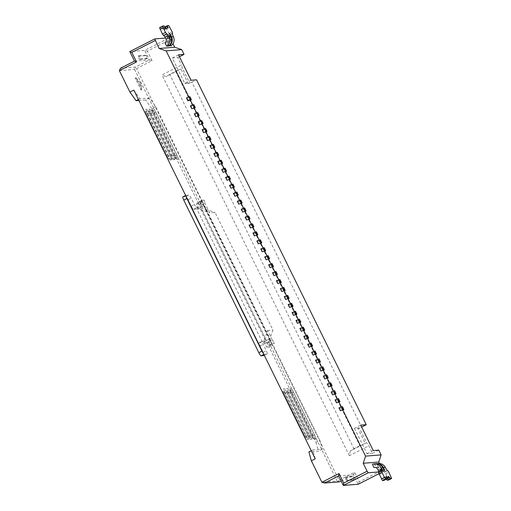 <?xml version="1.0" encoding="UTF-8"?>
<svg xmlns="http://www.w3.org/2000/svg" width="511" height="511" viewBox="0 0 511 511"><rect width="100%" height="100%" fill="white"/><g stroke="black" fill="none" stroke-linecap="round" stroke-linejoin="round"><path stroke-width="0.38" stroke-dasharray="2.56 1.92" d="M288.485 392.422A4.439 0.779 -116.9 0 1 287.31 388.398A4.439 0.779 -116.9 0 1 287.367 388.386A4.439 0.779 -116.9 0 1 290.159 392.288L311.276 435.2A4.439 0.779 -116.9 0 1 312.445 439.224A4.439 0.779 -116.9 0 1 309.602 435.334L288.485 392.422L287.227 393.183L308.337 436.094L287.259 393.189A2.664 0.466 -116.9 0 1 286.588 390.768A2.664 0.466 -116.9 0 1 288.261 393.112L309.379 436.017A2.664 0.466 -116.9 0 1 310.049 438.444A2.664 0.466 -116.9 0 1 308.376 436.1M171.409 159.796A4.439 0.779 -116.9 0 1 168.617 155.887L147.5 112.976A4.439 0.779 -116.9 0 1 146.325 108.952A4.439 0.779 -116.9 0 1 149.174 112.848L170.291 155.753A4.439 0.779 -116.9 0 1 171.466 159.783A4.439 0.779 -116.9 0 1 171.409 159.796M154.194 112.446A4.439 0.779 -116.9 0 1 153.025 108.421A4.439 0.779 -116.9 0 1 153.076 108.402A4.439 0.779 -116.9 0 1 155.868 112.311L176.985 155.223A4.439 0.779 -116.9 0 1 178.16 159.247A4.439 0.779 -116.9 0 1 175.311 155.357L154.194 112.446L152.974 113.212A2.664 0.466 -116.9 0 1 152.304 110.785A2.664 0.466 -116.9 0 1 153.977 113.129L175.088 156.04A2.664 0.466 -116.9 0 1 175.758 158.461A2.664 0.466 -116.9 0 1 174.085 156.123L152.974 113.212M174.756 159.528A4.439 0.779 -116.9 0 1 171.964 155.625L150.847 112.714A4.439 0.779 -116.9 0 1 149.672 108.69A4.439 0.779 -116.9 0 1 152.521 112.58L173.638 155.491A4.439 0.779 -116.9 0 1 174.813 159.515A4.439 0.779 -116.9 0 1 174.756 159.528M285.138 392.691A4.439 0.779 -116.9 0 1 283.963 388.667A4.439 0.779 -116.9 0 1 284.02 388.654A4.439 0.779 -116.9 0 1 286.812 392.557L307.922 435.468A4.439 0.779 -116.9 0 1 309.098 439.492A4.439 0.779 -116.9 0 1 306.249 435.602L285.138 392.691L283.88 393.451L304.99 436.362L283.912 393.457A2.664 0.466 -116.9 0 1 283.241 391.03A2.664 0.466 -116.9 0 1 284.914 393.374L306.032 436.285A2.664 0.466 -116.9 0 1 306.702 438.713A2.664 0.466 -116.9 0 1 305.029 436.368M315.741 438.975A4.439 0.779 -116.9 0 1 312.949 435.065L291.832 392.161A4.439 0.779 -116.9 0 1 290.657 388.13A4.439 0.779 -116.9 0 1 293.506 392.026L314.623 434.938A4.439 0.779 -116.9 0 1 315.792 438.962A4.439 0.779 -116.9 0 1 315.741 438.975M308.325 338.308L306.913 335.446L306.191 335.503L304.633 336.295L306.038 339.157M304.409 330.362L303.004 327.5L302.282 327.557L300.724 328.349L302.129 331.211M300.5 322.415L299.095 319.554L298.373 319.611L296.814 320.403L298.22 323.265M296.591 314.469L295.186 311.608L294.464 311.665L292.905 312.457L294.31 315.319M292.682 306.523L291.276 303.662L290.548 303.719L288.99 304.511L290.401 307.373M288.772 298.577L287.361 295.716L286.639 295.773L285.081 296.565L286.492 299.427M284.863 290.631L283.452 287.77L282.73 287.827L281.171 288.619L282.583 291.481M280.954 282.685L279.543 279.824L278.821 279.881L277.262 280.673L278.667 283.535M277.039 274.739L275.633 271.878L274.912 271.935L273.353 272.727L274.758 275.589M273.13 266.793L271.724 263.932L271.002 263.989L269.444 264.781L270.849 267.643M269.22 258.847L267.815 255.985L267.093 256.043L265.535 256.835L266.94 259.697M265.311 250.901L263.906 248.039L263.178 248.097L261.619 248.889L263.031 251.751M261.402 242.955L259.99 240.093L259.269 240.151L257.71 240.943L259.122 243.804M257.493 235.009L256.081 232.147L255.359 232.205L253.801 232.997L255.206 235.852M253.577 227.056L252.172 224.201L251.45 224.259L249.892 225.051L251.297 227.906M249.668 219.11L248.263 216.255L247.541 216.313L245.983 217.105L247.388 219.96M245.759 211.164L244.354 208.309L243.632 208.367L242.073 209.152L243.479 212.014M241.85 203.218L240.445 200.357L239.723 200.414L238.164 201.206L239.57 204.068M237.941 195.272L236.529 192.411L235.807 192.468L234.249 193.26L235.66 196.122M234.032 187.326L232.62 184.465L231.898 184.522L230.34 185.314L231.751 188.176M230.122 179.38L228.711 176.519L227.989 176.576L226.43 177.368L227.836 180.23M226.207 171.434L224.802 168.573L224.08 168.63L222.521 169.422L223.927 172.284M222.298 163.488L220.893 160.626L220.171 160.684L218.612 161.476L220.017 164.338M218.389 155.542L216.983 152.68L216.262 152.738L214.703 153.53L216.108 156.392M214.479 147.596L213.074 144.734L212.346 144.792L210.788 145.584L212.199 148.446M210.57 139.65L209.159 136.788L208.437 136.846L206.878 137.638L208.29 140.499M206.661 131.704L205.25 128.842L204.528 128.9L202.969 129.692L204.381 132.553M202.752 123.758L201.34 120.896L200.619 120.954L199.06 121.746L200.465 124.607M198.836 115.812L197.431 112.95L196.709 113.008L195.151 113.8L196.556 116.661M194.927 107.866L193.522 105.004L192.8 105.062L191.242 105.854L192.647 108.715M188.738 100.769L187.333 97.908L188.751 96.828M343.513 409.828L342.108 406.967L341.38 407.024L339.821 407.816L341.233 410.678M339.604 401.882L338.193 399.021L337.471 399.078L335.912 399.87L337.324 402.732M335.695 393.936L334.283 391.075L333.562 391.132L332.003 391.924L333.415 394.786M331.78 385.99L330.374 383.129L329.652 383.186L328.094 383.978L329.499 386.84M327.87 378.044L326.465 375.183L325.743 375.24L324.185 376.032L325.59 378.887M323.961 370.092L322.556 367.237L321.834 367.294L320.276 368.086L321.681 370.941M320.052 362.146L318.647 359.29L317.925 359.348L316.366 360.14L317.772 362.995M316.143 354.2L314.731 351.338L314.01 351.402L312.451 352.188L313.863 355.049M312.234 346.254L310.822 343.392L310.1 343.449L308.542 344.242L309.953 347.103M191.018 99.92L189.613 97.058L188.891 97.116M189.613 97.058A5.327 0.377 153.8 0 0 189.939 96.726M187.333 97.908L186.496 97.971M171.025 45.818L169.435 42.592A3.551 3.488 85.4 0 0 170.259 38.325L169.007 35.125L169.55 35.074L169.084 33.464L165.621 27.134L164.28 27.243L164.804 29.67L163.667 28.118L162.326 28.22L162.798 29.83L160.933 27.505L159.592 27.613M165.468 26.636L164.28 27.243M166.784 26.534L163.667 28.118M164.81 26.962L162.326 28.22M164.05 25.927L160.933 27.505M168.509 46.022L166.925 42.79A3.551 3.488 85.4 0 0 167.749 38.523L166.497 35.323L168.413 38.472A3.551 3.488 -94.6 0 1 167.595 42.739L169.02 45.639M169.435 42.592L167.595 42.739M166.925 42.79L165.079 42.937M264.168 355.535A3.551 0.62 63.1 0 0 263.197 352.341L260.067 345.985A3.551 0.62 -116.9 0 1 259.128 342.766A3.551 0.62 -116.9 0 1 259.173 342.753L262.52 342.485L196.831 208.986L203.844 205.422L269.61 338.94L262.52 342.485M263.478 353.625A3.551 0.62 63.1 0 0 264.193 354.232L267.208 353.989A3.551 0.62 63.1 0 0 267.253 353.976A3.551 0.62 63.1 0 0 266.314 350.757L263.184 344.401A3.551 0.62 -116.9 0 1 262.245 341.182A3.551 0.62 -116.9 0 1 262.29 341.169L265.637 340.901L199.948 207.402L203.844 205.422A2.216 0.39 63.1 0 1 202.445 203.467L270.095 340.946A2.216 0.39 63.1 0 1 269.508 338.934A2.216 0.39 63.1 0 0 269.508 338.934L265.637 340.901M185.991 195.304L182.874 196.888L185.889 196.646A3.551 0.62 63.1 0 1 188.118 199.769L191.248 206.125A3.551 0.62 -116.9 0 0 193.484 209.255L196.601 207.67A3.551 0.62 -116.9 0 1 194.365 204.547L191.235 198.185A3.551 0.62 63.1 0 0 189.006 195.061L185.991 195.304A3.551 0.62 63.1 0 0 185.947 195.317A3.551 0.62 63.1 0 0 185.902 195.969M196.601 207.67L199.948 207.402M193.484 209.255L196.831 208.986M388.532 480.059L385.703 473.697L384.585 472.132L384.08 472.17L382.183 469.021A3.551 3.488 -94.6 0 0 378.332 467.131L376.741 463.899L374.902 464.045L376.492 467.278A3.551 3.488 -94.6 0 1 376.946 467.207L378.785 467.06M385.76 479.471L385.294 477.862L386.399 479.146M386.795 478.373L384.425 479.58L385.741 479.471M383.812 480.449L383.282 478.021L384.425 479.58M379.124 472.324L378.562 472.611M376.946 467.207A3.551 3.488 -94.6 0 1 380.344 469.168L381.596 472.368L379.673 469.219A3.551 3.488 85.4 0 0 375.821 467.329L374.231 464.103A7.103 6.975 85.4 0 1 375.994 463.72M345.142 477.376L352.507 476.789L354.072 479.97L346.707 480.557L345.142 477.376L345.921 476.98L353.286 476.399L352.507 476.789M133.818 90.121L139.963 98.712L149.499 97.952L155.644 106.55L202.567 201.902L198.383 202.241L201.5 200.657A2.216 0.39 63.1 0 0 201.468 200.663A2.216 0.39 63.1 0 0 202.056 202.675L201.079 200.689L201.858 200.293L272.242 343.328L271.462 343.724L270.485 341.738A2.216 0.39 63.1 0 0 271.878 343.692L271.462 343.724M198.383 202.241A2.216 0.39 63.1 0 0 198.351 202.247A2.216 0.39 63.1 0 0 198.939 204.259L199.328 205.052A2.216 0.39 63.1 0 0 200.727 207.006L266.416 340.505A2.216 0.39 63.1 0 0 266.391 340.511A2.216 0.39 63.1 0 0 266.972 342.523L267.368 343.322A2.216 0.39 63.1 0 0 268.76 345.276L272.944 344.938L319.867 440.297L315.97 442.277L269.048 346.918L272.944 344.938M201.5 200.657L201.079 200.689M141.834 89.578L135.964 77.659L141.074 83.446L141.834 89.578L141.055 89.974L135.185 78.055L140.295 83.842L141.055 89.974M175.605 71.272L359.853 445.707L365.25 443.395L357.975 428.614L361.577 427.068L191.88 82.194L188.278 83.74L181.003 68.959L182.376 68.263L181.482 65.031L162 74.925L166.011 76.573L175.605 71.272L181.003 68.959L166.011 76.573M376.326 463.707A7.103 6.975 -94.6 0 0 374.902 464.045M378.504 463.522A7.103 6.975 -94.6 0 0 376.741 463.899M353.286 476.399L354.851 479.574L354.072 479.97M346.707 480.557L354.851 479.574M347.486 480.161L345.921 476.98M315.249 458.833L312.789 449.948L322.326 449.188L319.867 440.297M201.858 200.293L204.119 200.114L196.326 204.074L197.22 207.306L205.013 203.346L209.702 212.883L215.061 212.455L272.931 330.061L268.709 341.993L337.139 481.055L321.911 482.269M264.474 343.98L272.267 340.026L267.572 330.489L263.689 342.389L266.704 347.103L274.503 343.149L272.242 343.328M357.975 428.614L359.348 427.911L366.623 442.692L350.252 451.009L353.925 448.709L169.684 74.28M359.853 445.707L353.925 448.709M188.278 83.74L189.651 83.044L182.376 68.263M141.074 83.446L140.295 83.842M135.964 77.659L135.185 78.055M149.499 97.952L145.603 99.932L138.909 100.469M139.963 98.712L138.43 99.492M155.644 106.55L151.748 108.53L145.603 99.932M202.567 201.902L198.664 203.883L151.748 108.53M198.664 203.883L196.326 204.074M204.119 200.114L205.013 203.346M197.22 207.306L198 208.89L209.702 212.883M178.518 54.83L172.284 57.998L184.797 83.427L191.031 80.259M191.88 82.194L196.556 79.818M184.797 83.427L189.651 83.044M359.348 427.911L354.493 428.301L360.728 425.133M354.493 428.301L367.007 453.73L372.532 453.289L368.853 445.822L366.623 442.692M373.241 450.561L367.007 453.73M375.821 467.329L374.889 467.405M374.231 464.103L372.391 464.25M378.332 467.131L376.492 467.278M378.811 473.793L383.141 471.596L382.694 469.979L359.31 481.854L354.621 472.317L339.029 480.238L269.821 339.585M379.021 471.928L383.141 471.596M338.614 475.913L353.51 474.725L358.198 484.262L359.31 481.854M341.124 481.017L353.51 474.725L354.621 472.317M337.139 481.055L339.476 481.854M272.267 340.026L274.503 343.149M266.704 347.103L269.048 346.918M315.97 442.277L318.43 451.162L308.893 451.922M322.326 449.188L318.43 451.162M312.789 449.948L311.256 450.721M119.363 70.646L134.597 69.432L135.153 68.225L136.488 68.615L152.074 60.694L149.397 59.928L135.37 67.05L120.475 68.238M135.37 67.05L135.153 68.225M263.689 342.389L268.709 341.993M267.572 330.489L272.931 330.061M339.029 480.238L338.474 481.439M378.766 450.121L372.532 453.289M350.252 451.009L349.371 455.716L368.853 445.822M349.371 455.716L162 74.925M172.284 57.998L177.809 57.558L181.482 65.031M179.45 56.727L177.809 57.558M134.597 69.432L203.02 208.494L205.697 209.261L136.488 68.615M205.697 209.261L215.061 212.455M198 208.89L203.02 208.494M382.694 469.979L379.513 463.515M134.502 61.116L149.397 59.928L144.709 50.391L147.385 51.157L170.763 39.283L169.646 37.725L144.709 50.391L129.813 51.579M152.074 60.694L147.385 51.157M169.646 37.725L165.596 38.044M170.763 39.283L172.986 43.799M147.615 58.414L146.836 58.81L145.271 55.635L146.05 55.239L147.615 58.414L140.25 59.001L138.685 55.827L137.906 56.223L139.471 59.397L140.25 59.001M146.05 55.239L138.685 55.827M146.836 58.81L139.471 59.397M145.271 55.635L137.906 56.223M300.724 328.349L299.887 328.42M303.004 327.5A5.327 0.377 153.8 0 0 303.33 327.174M296.814 320.403L295.978 320.474M299.095 319.554A5.327 0.377 153.8 0 0 299.42 319.228M292.905 312.457L292.068 312.528M295.186 311.608A5.327 0.377 153.8 0 0 295.511 311.282M288.99 304.511L288.153 304.582M291.276 303.662A5.327 0.377 153.8 0 0 291.602 303.336M285.081 296.565L284.244 296.635M287.361 295.716A5.327 0.377 153.8 0 0 287.693 295.39M281.171 288.619L280.335 288.683M283.452 287.77A5.327 0.377 153.8 0 0 283.784 287.444M277.262 280.673L276.425 280.737M279.543 279.824A5.327 0.377 153.8 0 0 279.868 279.498M273.353 272.727L272.516 272.791M275.633 271.878A5.327 0.377 153.8 0 0 275.959 271.552M269.444 264.781L268.607 264.845M271.724 263.932A5.327 0.377 153.8 0 0 272.05 263.599M265.535 256.835L264.698 256.899M267.815 255.985A5.327 0.377 153.8 0 0 268.141 255.653M261.619 248.889L260.782 248.953M263.906 248.039A5.327 0.377 153.8 0 0 264.232 247.707M257.71 240.943L256.873 241.007M259.99 240.093A5.327 0.377 153.8 0 0 260.323 239.761M253.801 232.997L252.964 233.061M256.081 232.147A5.327 0.377 153.8 0 0 256.413 231.815M249.892 225.051L249.055 225.115M252.172 224.201A5.327 0.377 153.8 0 0 252.498 223.869M245.983 217.105L245.146 217.169M248.263 216.255A5.327 0.377 153.8 0 0 248.589 215.923M242.073 209.152L241.237 209.223M244.354 208.309A5.327 0.377 153.8 0 0 244.68 207.977M238.164 201.206L237.328 201.277M240.445 200.357A5.327 0.377 153.8 0 0 240.77 200.031M234.249 193.26L233.412 193.33M236.529 192.411A5.327 0.377 153.8 0 0 236.861 192.085M230.34 185.314L229.503 185.384M232.62 184.465A5.327 0.377 153.8 0 0 232.952 184.139M226.43 177.368L225.594 177.438M228.711 176.519A5.327 0.377 153.8 0 0 229.043 176.193M222.521 169.422L221.685 169.492M224.802 168.573A5.327 0.377 153.8 0 0 225.127 168.247M218.612 161.476L217.775 161.546M220.893 160.626A5.327 0.377 153.8 0 0 221.218 160.301M214.703 153.53L213.866 153.6M216.983 152.68A5.327 0.377 153.8 0 0 217.309 152.355M210.788 145.584L209.951 145.648M213.074 144.734A5.327 0.377 153.8 0 0 213.4 144.409M206.878 137.638L206.042 137.702M209.159 136.788A5.327 0.377 153.8 0 0 209.491 136.463M202.969 129.692L202.132 129.756M205.25 128.842A5.327 0.377 153.8 0 0 205.582 128.517M199.06 121.746L198.223 121.81M201.34 120.896A5.327 0.377 153.8 0 0 201.666 120.564M195.151 113.8L194.314 113.864M197.431 112.95A5.327 0.377 153.8 0 0 197.757 112.618M191.242 105.854L190.405 105.918M193.522 105.004A5.327 0.377 153.8 0 0 193.848 104.672M339.821 407.816L338.985 407.88M342.108 406.967A5.327 0.377 153.8 0 0 342.434 406.635M335.912 399.87L335.075 399.934M338.193 399.021A5.327 0.377 153.8 0 0 338.525 398.689M332.003 391.924L331.166 391.988M334.283 391.075A5.327 0.377 153.8 0 0 334.616 390.743M328.094 383.978L327.257 384.042M330.374 383.129A5.327 0.377 153.8 0 0 330.7 382.796M324.185 376.032L323.348 376.096M326.465 375.183A5.327 0.377 153.8 0 0 326.791 374.85M320.276 368.086L319.439 368.15M322.556 367.237A5.327 0.377 153.8 0 0 322.882 366.904M316.366 360.14L315.53 360.204M318.647 359.29A5.327 0.377 153.8 0 0 318.973 358.958M312.451 352.188L311.614 352.258M314.731 351.338A5.327 0.377 153.8 0 0 315.063 351.012M308.542 344.242L307.705 344.312M310.822 343.392A5.327 0.377 153.8 0 0 311.154 343.066M304.633 336.295L303.796 336.366M306.913 335.446A5.327 0.377 153.8 0 0 307.245 335.12M287.259 393.189L287.227 393.183C285.86 390.979 285.885 389.388 287.31 388.398M167.391 156.653L146.28 113.742A2.664 0.466 -116.9 0 1 145.609 111.321A2.664 0.466 -116.9 0 1 147.283 113.666L168.394 156.577A2.664 0.466 -116.9 0 1 169.064 158.998A2.664 0.466 -116.9 0 1 167.391 156.653L168.617 155.887M170.738 156.385L149.627 113.474A2.664 0.466 -116.9 0 1 148.957 111.053A2.664 0.466 -116.9 0 1 150.63 113.397L171.741 156.309A2.664 0.466 -116.9 0 1 172.411 158.729A2.664 0.466 -116.9 0 1 170.738 156.385L171.964 155.625M283.912 393.457L283.88 393.451C282.513 391.247 282.538 389.657 283.963 388.667M313.396 438.176A2.664 0.466 -116.9 0 1 311.723 435.832L290.606 392.921A2.664 0.466 -116.9 0 1 289.935 390.5A2.664 0.466 -116.9 0 1 291.609 392.844L312.726 435.755A2.664 0.466 -116.9 0 1 313.396 438.176M312.949 435.065L311.723 435.832M169.473 36.735L172.59 35.15M172.124 33.541L169.007 35.125L172.105 33.554M169.531 35.08L172.086 33.783L169.55 35.074M169.084 33.464L172.201 31.88M166.733 28.693L169.856 27.115M165.621 27.134L168.739 25.55M167.57 27.824L164.804 29.229M165.455 27.843L162.338 29.427M170.08 35.355L166.963 36.939M170.195 35.585L167.634 36.881M167.749 38.523L165.903 38.67M170.259 38.325L168.413 38.472M259.173 342.753L262.29 341.169M260.067 345.985L263.184 344.401M263.197 352.341L266.314 350.757M267.253 353.976L264.372 355.439L267.208 353.989M263.861 354.398L264.193 354.232M185.889 196.646L189.006 195.061M188.118 199.769L191.235 198.185M191.248 206.125L194.365 204.547M384.08 472.17L387.204 470.586M382.969 470.612L386.086 469.028M384.585 472.132L387.702 470.548M385.703 473.697L388.82 472.113M388.047 478.462L391.164 476.878M388.462 476.884L385.754 478.264M386.405 476.878L383.288 478.462M379.06 472.573L382.183 470.989L379.085 472.566M383.691 469.456L381.123 470.759M383.576 469.226L380.459 470.81M198.939 204.259L202.056 202.675M267.368 343.322L270.485 341.738M268.76 345.276L271.878 343.692M199.328 205.052L202.445 203.467M266.972 342.523L270.095 340.946M380.344 469.168L382.183 469.021M377.833 469.366L379.673 469.219M290.606 392.921L291.832 392.161M291.609 392.844L293.506 392.026M314.623 434.938L312.726 435.755M306.249 435.602L304.99 436.362C308.242 441.229 306.645 439.192 309.098 439.492M284.914 393.374L286.812 392.557M307.922 435.468L306.032 436.285M152.521 112.58L150.63 113.397M171.741 156.309L173.638 155.491M150.847 112.714L149.627 113.474M155.868 112.311L153.977 113.129M175.088 156.04L176.985 155.223M174.085 156.123L175.311 155.357M149.174 112.848L147.283 113.666M168.394 156.577L170.291 155.753M147.5 112.976L146.28 113.742M309.602 435.334L308.337 436.094C311.589 440.961 309.992 438.923 312.445 439.224M288.261 393.112L290.159 392.288M311.276 435.2L309.379 436.017M171.466 159.783L170.77 159.975C169.403 160.243 168.598 158.812 167.359 156.647L146.242 113.736C144.76 110.031 144.964 110.663 146.325 108.952M153.025 108.421C151.601 109.405 151.569 111.002 152.936 113.199L174.053 156.111C175.164 158.857 176.538 159.905 178.16 159.247M174.813 159.515L174.117 159.707C172.75 159.981 171.945 158.544 170.706 156.379L149.589 113.468C148.107 109.769 148.311 110.395 149.672 108.69M315.792 438.962L315.095 439.153C313.735 439.428 312.93 437.991 311.684 435.826L290.574 392.914C289.092 389.21 289.296 389.842 290.657 388.13M167.921 28.086L164.804 29.67M165.915 28.246L162.798 29.83M169.614 33.745L166.497 35.323M259.128 342.766L262.245 341.182M203.921 205.441L269.61 338.94M388.411 476.278L385.294 477.862M386.399 476.437L383.282 478.021M384.713 470.784L381.596 472.368M198.351 202.247L201.468 200.663M200.734 207.006L266.423 340.511M266.391 340.511L269.508 338.934M374.435 467.412L376.275 467.265"/><path stroke-width="0.77" d="M306.038 339.157L308.325 338.308A5.327 0.377 -26.2 0 0 308.65 337.982L307.245 335.12A5.327 0.377 153.8 0 0 307.137 335.095L303.796 336.366L305.201 339.227L306.038 339.157M306.051 335.222L303.687 330.419L304.409 330.362A5.327 0.377 -26.2 0 0 304.741 330.036L303.33 327.174A5.327 0.377 153.8 0 0 303.227 327.149L299.887 328.42L301.292 331.281L303.687 330.419M302.142 327.27L299.778 322.473L300.5 322.415A5.327 0.377 -26.2 0 0 300.832 322.09L299.42 319.228A5.327 0.377 153.8 0 0 299.318 319.203L295.978 320.474L297.383 323.335L299.778 322.473M298.232 319.324L295.869 314.527L296.591 314.469A5.327 0.377 -26.2 0 0 296.917 314.144L295.511 311.282A5.327 0.377 153.8 0 0 295.409 311.256L292.068 312.528L293.474 315.383L295.869 314.527M294.323 311.378L291.96 306.581L292.682 306.523A5.327 0.377 -26.2 0 0 293.007 306.198L291.602 303.336A5.327 0.377 153.8 0 0 291.5 303.31L288.153 304.582L289.565 307.437L291.96 306.581M290.408 303.432L288.051 298.635L288.772 298.577A5.327 0.377 -26.2 0 0 289.098 298.252L287.693 295.39A5.327 0.377 153.8 0 0 287.591 295.364L284.244 296.635L285.655 299.491L288.051 298.635M286.499 295.486L284.142 290.689L284.863 290.631A5.327 0.377 -26.2 0 0 285.189 290.299L283.784 287.444A5.327 0.377 153.8 0 0 283.675 287.418L280.335 288.683L281.746 291.545L284.142 290.689M282.589 287.54L280.226 282.743L280.954 282.685A5.327 0.377 -26.2 0 0 281.28 282.353L279.868 279.498A5.327 0.377 153.8 0 0 279.766 279.472L276.425 280.737L277.831 283.599L280.226 282.743M278.68 279.594L276.317 274.797L277.039 274.739A5.327 0.377 -26.2 0 0 277.371 274.407L275.959 271.552A5.327 0.377 153.8 0 0 275.857 271.526L272.516 272.791L273.922 275.653L276.317 274.797M274.771 271.648L272.408 266.851L273.13 266.793A5.327 0.377 -26.2 0 0 273.462 266.461L272.05 263.599A5.327 0.377 153.8 0 0 271.948 263.58L268.607 264.845L270.012 267.707L272.408 266.851M270.862 263.702L268.499 258.905L269.22 258.847A5.327 0.377 -26.2 0 0 269.546 258.515L268.141 255.653A5.327 0.377 153.8 0 0 268.039 255.634L264.698 256.899L266.103 259.76L268.499 258.905M266.953 255.756L264.589 250.958L265.311 250.901A5.327 0.377 -26.2 0 0 265.637 250.569L264.232 247.707A5.327 0.377 153.8 0 0 264.13 247.688L260.782 248.953L262.194 251.814L264.589 250.958M263.037 247.809L260.68 243.012L261.402 242.955A5.327 0.377 -26.2 0 0 261.728 242.623L260.323 239.761A5.327 0.377 153.8 0 0 260.22 239.742L256.873 241.007L258.285 243.868L260.68 243.012M259.128 239.863L256.771 235.066L257.493 235.009A5.327 0.377 -26.2 0 0 257.819 234.677L256.413 231.815A5.327 0.377 153.8 0 0 256.305 231.796L252.964 233.061L254.369 235.922L256.771 235.066M255.219 231.917L252.856 227.12L253.577 227.056A5.327 0.377 -26.2 0 0 253.91 226.731L252.498 223.869A5.327 0.377 153.8 0 0 252.396 223.85L249.055 225.115L250.46 227.976L252.856 227.12M251.31 223.971L248.946 219.168L249.668 219.11A5.327 0.377 -26.2 0 0 250 218.785L248.589 215.923A5.327 0.377 153.8 0 0 248.487 215.904L245.146 217.169L246.551 220.03L248.946 219.168M247.401 216.025L245.037 211.222L245.759 211.164A5.327 0.377 -26.2 0 0 246.091 210.839L244.68 207.977A5.327 0.377 153.8 0 0 244.577 207.951L241.237 209.223L242.642 212.084L245.037 211.222M243.492 208.079L241.128 203.276L241.85 203.218A5.327 0.377 -26.2 0 0 242.176 202.893L240.77 200.031A5.327 0.377 153.8 0 0 240.668 200.005L237.328 201.277L238.733 204.138L241.128 203.276M239.576 200.133L237.219 195.33L237.941 195.272A5.327 0.377 -26.2 0 0 238.267 194.947L236.861 192.085A5.327 0.377 153.8 0 0 236.759 192.059L233.412 193.33L234.824 196.192L237.219 195.33M235.667 192.187L233.31 187.384L234.032 187.326A5.327 0.377 -26.2 0 0 234.357 187L232.952 184.139A5.327 0.377 153.8 0 0 232.844 184.113L229.503 185.384L230.915 188.246L233.31 187.384M231.758 184.241L229.394 179.438L230.122 179.38A5.327 0.377 -26.2 0 0 230.448 179.054L229.043 176.193A5.327 0.377 153.8 0 0 228.934 176.167L225.594 177.438L226.999 180.3L229.394 179.438M227.849 176.289L225.485 171.492L226.207 171.434A5.327 0.377 -26.2 0 0 226.539 171.108L225.127 168.247A5.327 0.377 153.8 0 0 225.025 168.221L221.685 169.492L223.09 172.354L225.485 171.492M223.939 168.343L221.576 163.546L222.298 163.488A5.327 0.377 -26.2 0 0 222.63 163.162L221.218 160.301A5.327 0.377 153.8 0 0 221.116 160.275L217.775 161.546L219.181 164.401L221.576 163.546M220.03 160.397L217.667 155.6L218.389 155.542A5.327 0.377 -26.2 0 0 218.714 155.216L217.309 152.355A5.327 0.377 153.8 0 0 217.207 152.329L213.866 153.6L215.272 156.455L217.667 155.6M216.121 152.45L213.758 147.653L214.479 147.596A5.327 0.377 -26.2 0 0 214.805 147.264L213.4 144.409A5.327 0.377 153.8 0 0 213.298 144.383L209.951 145.648L211.362 148.509L213.758 147.653M212.206 144.504L209.849 139.707L210.57 139.65A5.327 0.377 -26.2 0 0 210.896 139.318L209.491 136.463A5.327 0.377 153.8 0 0 209.389 136.437L206.042 137.702L207.453 140.563L209.849 139.707M208.296 136.558L205.939 131.761L206.661 131.704A5.327 0.377 -26.2 0 0 206.987 131.372L205.582 128.517A5.327 0.377 153.8 0 0 205.473 128.491L202.132 129.756L203.544 132.617L205.939 131.761M204.387 128.612L202.024 123.815L202.752 123.758A5.327 0.377 -26.2 0 0 203.078 123.426L201.666 120.564A5.327 0.377 153.8 0 0 201.564 120.545L198.223 121.81L199.629 124.671L202.024 123.815M200.478 120.666L198.115 115.869L198.836 115.812A5.327 0.377 -26.2 0 0 199.169 115.48L197.757 112.618A5.327 0.377 153.8 0 0 197.655 112.599L194.314 113.864L195.719 116.725L198.115 115.869M196.569 112.72L194.206 107.923L194.927 107.866A5.327 0.377 -26.2 0 0 195.259 107.534L193.848 104.672A5.327 0.377 153.8 0 0 193.746 104.653L190.405 105.918L191.81 108.779L194.206 107.923M192.66 104.774L190.296 99.977L187.901 100.833L186.496 97.971L188.834 96.783L190.239 99.645L187.901 100.833M188.751 96.828L166.132 50.864L181.699 49.624L184.043 54.39L179.45 56.727M155.197 40.529L131.819 52.403L129.813 51.579L154.75 38.913L159.106 48.475L166.132 50.864M131.819 52.403L136.514 61.94L119.363 70.646L129.922 92.101L133.818 90.121L315.249 458.833L311.352 460.813L321.911 482.269L339.055 473.563L343.75 483.093L367.128 471.219L363.219 463.273L365.55 456.131L342.792 409.886L343.513 409.828A5.327 0.377 -26.2 0 0 343.839 409.496L342.434 406.635A5.327 0.377 153.8 0 0 342.332 406.615L338.985 407.88L340.396 410.742L342.792 409.886M341.239 406.737L338.882 401.94L339.604 401.882A5.327 0.377 -26.2 0 0 339.93 401.55L338.525 398.689A5.327 0.377 153.8 0 0 338.423 398.669L335.075 399.934L336.487 402.796L338.882 401.94M337.33 398.791L334.973 393.994L335.695 393.936A5.327 0.377 -26.2 0 0 336.021 393.604L334.616 390.743A5.327 0.377 153.8 0 0 334.507 390.723L331.166 391.988L332.572 394.85L334.973 393.994M333.421 390.845L331.058 386.048L331.78 385.99A5.327 0.377 -26.2 0 0 332.112 385.658L330.7 382.796A5.327 0.377 153.8 0 0 330.598 382.777L327.257 384.042L328.662 386.904L331.058 386.048M329.512 382.899L327.149 378.102L327.87 378.044A5.327 0.377 -26.2 0 0 328.203 377.712L326.791 374.85A5.327 0.377 153.8 0 0 326.689 374.831L323.348 376.096L324.753 378.958L327.149 378.102M325.603 374.953L323.239 370.149L323.961 370.092A5.327 0.377 -26.2 0 0 324.293 369.766L322.882 366.904A5.327 0.377 153.8 0 0 322.78 366.885L319.439 368.15L320.844 371.012L323.239 370.149M321.694 367.007L319.33 362.203L320.052 362.146A5.327 0.377 -26.2 0 0 320.378 361.82L318.973 358.958A5.327 0.377 153.8 0 0 318.87 358.939L315.53 360.204L316.935 363.065L319.33 362.203M317.778 359.061L315.421 354.257L316.143 354.2A5.327 0.377 -26.2 0 0 316.469 353.874L315.063 351.012A5.327 0.377 153.8 0 0 314.961 350.987L311.614 352.258L313.026 355.119L315.421 354.257M313.869 351.114L311.512 346.311L312.234 346.254A5.327 0.377 -26.2 0 0 312.56 345.928L311.154 343.066A5.327 0.377 153.8 0 0 311.046 343.041L307.705 344.312L309.117 347.173L311.512 346.311M309.96 343.168L307.596 338.365M365.55 456.131L381.11 454.892L378.766 450.121L373.241 450.561L360.728 425.133L366.253 424.692L196.556 79.818L191.031 80.259L178.518 54.83L184.043 54.39M190.296 99.977L191.018 99.92A5.327 0.377 -26.2 0 0 191.344 99.588L189.939 96.726A5.327 0.377 153.8 0 0 189.837 96.707L188.834 96.783M190.239 99.645L191.242 99.568A5.327 0.377 -26.2 0 1 191.344 99.588M169.02 45.639L171.025 45.818A7.103 6.975 85.4 0 0 173.376 36.741L172.124 33.541L172.667 33.49L172.201 31.88L168.739 25.55L167.397 25.659L165.468 26.636M167.397 25.659L167.921 28.086L166.784 26.534L164.81 26.962M165.449 26.636L165.915 28.246L164.05 25.927L162.69 26.035L163.162 27.645L165.507 32.417L166.624 33.975L167.123 33.937L169.02 37.086A7.103 6.975 85.4 0 1 166.669 46.169L165.079 42.937A3.551 3.488 85.4 0 0 165.903 38.67L165.123 37.086L168.24 35.502M162.67 26.048L159.573 27.62L162.389 34.001L165.123 37.086M166.669 46.169L168.509 46.022A7.103 6.975 85.4 0 0 170.866 36.939L169.614 33.745L171.536 36.888A7.103 6.975 -94.6 0 1 169.179 45.964M182.874 196.888A3.551 0.62 63.1 0 0 182.829 196.895A3.551 0.62 63.1 0 0 183.768 200.12L258.841 352.686A3.551 0.62 63.1 0 0 261.076 355.816L264.091 355.573A3.551 0.62 63.1 0 0 264.136 355.56A3.551 0.62 63.1 0 0 264.168 355.535M258.841 352.686L261.958 351.108A3.551 0.62 63.1 0 0 263.478 353.625M261.958 351.108L186.885 198.536A3.551 0.62 63.1 0 1 185.902 195.969M379.124 472.324L377.833 469.366A3.551 3.488 -94.6 0 0 373.982 467.476L372.391 464.25A7.103 6.975 -94.6 0 1 380.951 467.782L382.202 470.982L381.653 471.033L382.126 472.643L384.47 477.415L385.588 478.973L386.929 478.871L386.399 476.437L387.542 477.996L388.877 477.887L388.411 476.278L390.276 478.603L391.637 478.488L388.82 472.113L387.702 470.548L387.204 470.586L385.3 467.437A7.103 6.975 -94.6 0 0 378.504 463.522L376.664 463.669A7.103 6.975 -94.6 0 0 376.326 463.707M390.276 478.603L387.159 480.187L388.532 480.059M386.399 479.146L387.159 480.187M388.877 477.887L385.741 479.471M387.542 477.996L386.795 478.373M386.929 478.871L383.812 480.449L382.471 480.557L385.588 478.973M378.536 472.618L381.653 471.033L378.536 472.618L382.471 480.557M376.664 463.669A7.103 6.975 -94.6 0 1 383.461 467.584L384.713 470.784L382.79 467.635A7.103 6.975 85.4 0 0 375.994 463.72L374.154 463.867M138.43 99.492L136.067 100.693L129.922 92.101M138.909 100.469L136.067 100.693M361.66 427.03L366.253 424.692M374.889 467.405L373.982 467.476M367.128 471.219L368.246 472.784L343.303 485.45L338.614 475.913L324.587 483.042L339.476 481.854L341.124 481.017M378.811 473.793L358.198 484.262L343.303 485.45L343.75 483.093M368.246 472.784L379.021 471.928M324.587 483.042L321.911 482.269M311.256 450.721L308.893 451.922L311.352 460.813M119.363 70.646L120.475 68.238L134.502 61.116L136.514 61.94M363.219 463.273L378.779 462.033L381.11 454.892M379.513 463.515L378.779 462.033M339.055 473.563L338.614 475.913M134.502 61.116L129.813 51.579M165.596 38.044L154.75 38.913M172.986 43.799L174.673 47.229L181.699 49.624M159.106 48.475L174.673 47.229M301.292 331.281L304.639 330.01A5.327 0.377 -26.2 0 1 304.741 330.036M303.63 330.093L302.225 327.232M297.383 323.335L300.724 322.064A5.327 0.377 -26.2 0 1 300.832 322.09M299.721 322.147L298.315 319.286M293.474 315.383L296.814 314.118A5.327 0.377 -26.2 0 1 296.917 314.144M295.812 314.201L294.406 311.34M289.565 307.437L292.905 306.172A5.327 0.377 -26.2 0 1 293.007 306.198M291.902 306.255L290.497 303.393M285.655 299.491L288.996 298.226A5.327 0.377 -26.2 0 1 289.098 298.252M287.993 298.303L286.582 295.447M281.746 291.545L285.087 290.28A5.327 0.377 -26.2 0 1 285.189 290.299M284.084 290.357L282.672 287.501M277.831 283.599L281.178 282.334A5.327 0.377 -26.2 0 1 281.28 282.353M280.169 282.411L278.763 279.555M273.922 275.653L277.262 274.388A5.327 0.377 -26.2 0 1 277.371 274.407M276.259 274.464L274.854 271.603M270.012 267.707L273.353 266.442A5.327 0.377 -26.2 0 1 273.462 266.461M272.35 266.518L270.945 263.657M266.103 259.76L269.444 258.496A5.327 0.377 -26.2 0 1 269.546 258.515M268.441 258.572L267.036 255.711M262.194 251.814L265.535 250.55A5.327 0.377 -26.2 0 1 265.637 250.569M264.532 250.626L263.12 247.765M258.285 243.868L261.626 242.604A5.327 0.377 -26.2 0 1 261.728 242.623M260.623 242.68L259.211 239.819M254.369 235.922L257.716 234.658A5.327 0.377 -26.2 0 1 257.819 234.677M256.714 234.734L255.302 231.873M250.46 227.976L253.807 226.705A5.327 0.377 -26.2 0 1 253.91 226.731M252.798 226.788L251.393 223.927M246.551 220.03L249.892 218.759A5.327 0.377 -26.2 0 1 250 218.785M248.889 218.842L247.484 215.981M242.642 212.084L245.983 210.813A5.327 0.377 -26.2 0 1 246.091 210.839M244.98 210.896L243.575 208.034M238.733 204.138L242.073 202.867A5.327 0.377 -26.2 0 1 242.176 202.893M241.071 202.95L239.665 200.088M234.824 196.192L238.164 194.921A5.327 0.377 -26.2 0 1 238.267 194.947M237.161 195.004L235.75 192.142M230.915 188.246L234.255 186.975A5.327 0.377 -26.2 0 1 234.357 187M233.252 187.058L231.841 184.196M226.999 180.3L230.346 179.029A5.327 0.377 -26.2 0 1 230.448 179.054M229.337 179.112L227.932 176.25M223.09 172.354L226.437 171.083A5.327 0.377 -26.2 0 1 226.539 171.108M225.428 171.166L224.022 168.304M219.181 164.401L222.521 163.137A5.327 0.377 -26.2 0 1 222.63 163.162M221.519 163.22L220.113 160.358M215.272 156.455L218.612 155.191A5.327 0.377 -26.2 0 1 218.714 155.216M217.609 155.274L216.204 152.412M211.362 148.509L214.703 147.245A5.327 0.377 -26.2 0 1 214.805 147.264M213.7 147.321L212.289 144.466M207.453 140.563L210.794 139.299A5.327 0.377 -26.2 0 1 210.896 139.318M209.791 139.375L208.379 136.52M203.544 132.617L206.885 131.353A5.327 0.377 -26.2 0 1 206.987 131.372M205.882 131.429L204.47 128.568M199.629 124.671L202.976 123.406A5.327 0.377 -26.2 0 1 203.078 123.426M201.966 123.483L200.561 120.622M195.719 116.725L199.06 115.46A5.327 0.377 -26.2 0 1 199.169 115.48M198.057 115.537L196.652 112.676M191.81 108.779L195.151 107.514A5.327 0.377 -26.2 0 1 195.259 107.534M194.148 107.591L192.743 104.729M340.396 410.742L343.737 409.477A5.327 0.377 -26.2 0 1 343.839 409.496M342.734 409.554L341.322 406.692M336.487 402.796L339.828 401.531A5.327 0.377 -26.2 0 1 339.93 401.55M338.825 401.608L337.413 398.746M332.572 394.85L335.919 393.585A5.327 0.377 -26.2 0 1 336.021 393.604M334.916 393.662L333.504 390.8M328.662 386.904L332.009 385.639A5.327 0.377 -26.2 0 1 332.112 385.658M331 385.716L329.595 382.854M324.753 378.958L328.094 377.686A5.327 0.377 -26.2 0 1 328.203 377.712M327.091 377.77L325.686 374.908M320.844 371.012L324.185 369.74A5.327 0.377 -26.2 0 1 324.293 369.766M323.182 369.823L321.777 366.962M316.935 363.065L320.276 361.794A5.327 0.377 -26.2 0 1 320.378 361.82M319.273 361.877L317.868 359.016M313.026 355.119L316.366 353.848A5.327 0.377 -26.2 0 1 316.469 353.874M315.364 353.931L313.952 351.07M309.117 347.173L312.457 345.902A5.327 0.377 -26.2 0 1 312.56 345.928M311.455 345.985L310.043 343.124M305.201 339.227L308.548 337.956A5.327 0.377 -26.2 0 1 308.65 337.982M307.539 338.039L306.134 335.178M191.242 99.568L189.837 96.707M172.086 33.783L172.648 33.496L172.086 33.79M167.921 27.645L167.57 27.824M160.039 29.229L163.162 27.645M162.389 34.001L165.507 32.417M163.507 35.559L166.624 33.975M164.005 35.521L167.123 33.937M170.751 35.297L170.195 35.585M173.376 36.741L171.536 36.888M170.866 36.939L169.02 37.086M261.076 355.816L263.861 354.398M183.768 200.12L186.885 198.536M388.494 480.078L391.611 478.494M388.871 476.68L388.462 476.884M381.353 478.999L384.47 477.415M379.009 474.227L382.126 472.643M378.613 470.957L381.73 469.373M384.24 469.175L383.691 469.456M380.951 467.782L382.79 467.635M383.461 467.584L385.3 467.437M304.639 330.01L303.227 327.149M300.724 322.064L299.318 319.203M296.814 314.118L295.409 311.256M292.905 306.172L291.5 303.31M288.996 298.226L287.591 295.364M285.087 290.28L283.675 287.418M281.178 282.334L279.766 279.472M277.262 274.388L275.857 271.526M273.353 266.442L271.948 263.58M269.444 258.496L268.039 255.634M265.535 250.55L264.13 247.688M261.626 242.604L260.22 239.742M257.716 234.658L256.305 231.796M253.807 226.705L252.396 223.85M249.892 218.759L248.487 215.904M245.983 210.813L244.577 207.951M242.073 202.867L240.668 200.005M238.164 194.921L236.759 192.059M234.255 186.975L232.844 184.113M230.346 179.029L228.934 176.167M226.437 171.083L225.025 168.221M222.521 163.137L221.116 160.275M218.612 155.191L217.207 152.329M214.703 147.245L213.298 144.383M210.794 139.299L209.389 136.437M206.885 131.353L205.473 128.491M202.976 123.406L201.564 120.545M199.06 115.46L197.655 112.599M195.151 107.514L193.746 104.653M343.737 409.477L342.332 406.615M339.828 401.531L338.423 398.669M335.919 393.585L334.507 390.723M332.009 385.639L330.598 382.777M328.094 377.686L326.689 374.831M324.185 369.74L322.78 366.885M320.276 361.794L318.87 358.939M316.366 353.848L314.961 350.987M312.457 345.902L311.046 343.041M308.548 337.956L307.137 335.095M159.573 27.62L162.69 26.035M182.829 196.895L185.653 195.464M388.52 480.072L391.637 478.488"/></g></svg>
